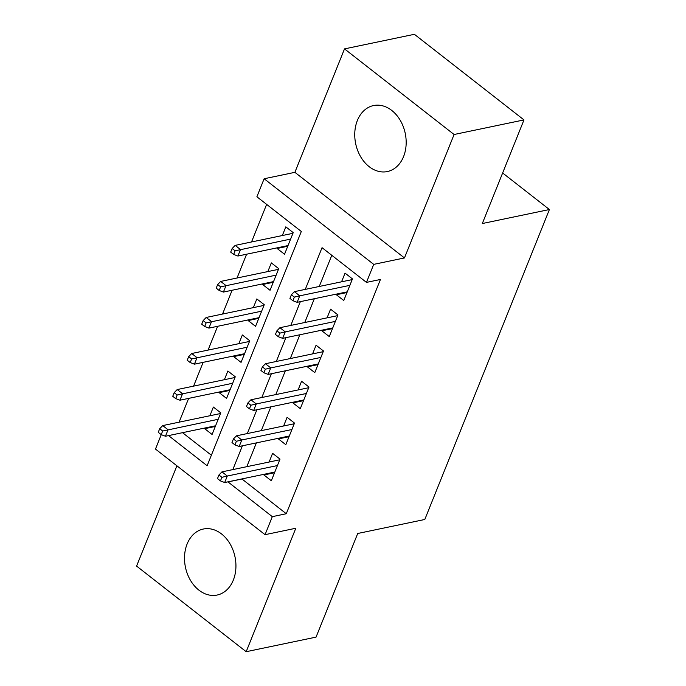 <?xml version="1.0" encoding="UTF-8"?>
<svg xmlns="http://www.w3.org/2000/svg" width="686" height="686" viewBox="0 0 686 686"><rect width="100%" height="100%" fill="white"/><g stroke="black" fill="none" stroke-linecap="round" stroke-linejoin="round"><path stroke-width="1.03" d="M357.363 120.504A33.717 25.313 -101.8 0 0 360.682 156.794A33.717 25.313 -101.8 0 0 387.35 171.56A33.717 25.313 -101.8 0 0 403.565 156.597A33.717 25.313 -101.8 0 0 400.238 120.307A33.717 25.313 -101.8 0 0 373.57 105.55A33.717 25.313 -101.8 0 0 357.363 120.504M187.124 543.989A33.717 25.313 -101.8 0 0 190.442 580.287A33.717 25.313 -101.8 0 0 217.11 595.045A33.717 25.313 -101.8 0 0 233.326 580.09A33.717 25.313 -101.8 0 0 229.999 543.792A33.717 25.313 -101.8 0 0 203.33 529.035A33.717 25.313 -101.8 0 0 187.124 543.989M168.542 435.593L207.138 465.751L301.317 231.482L256.89 196.771L264.136 178.754L373.716 264.367L366.47 282.392L322.043 247.68L305.279 289.389M294.886 172.332L404.466 257.945L454.089 134.507L523.975 119.913L414.387 34.3L344.509 48.886L294.886 172.332L264.136 178.754M176.902 465.811L136.591 566.087L246.18 651.7L295.803 528.254L265.053 534.677L155.473 449.064L161.261 434.65M266.631 204.385L251.522 241.969M246.6 254.214L237.039 278.01M232.108 290.255L222.547 314.051M217.625 326.304L208.055 350.092M203.133 362.345L193.572 386.132M188.65 398.386L179.08 422.173M454.089 134.507L344.509 48.886M523.975 119.913L482.318 223.533L549.409 209.53L424.805 519.482L357.715 533.494L316.057 637.114L246.18 651.7M336.637 294.062L336.363 294.748L343.763 300.537L352.458 278.91L345.049 273.131L341.559 281.817M322.146 330.103L321.871 330.798L329.271 336.577L337.966 314.951L330.566 309.172L327.068 317.858M307.662 366.153L307.379 366.839L314.788 372.618L323.483 350.992L316.075 345.212L312.584 353.899M293.171 402.193L292.896 402.879L300.296 408.659L308.992 387.033L301.591 381.253L298.093 389.94M278.679 438.234L278.405 438.92L285.813 444.7L294.5 423.082L287.1 417.294L283.61 425.98M215.301 426.46L204.685 428.681L204.96 427.995M204.685 428.681L212.085 434.47L220.781 412.843L213.372 407.055L209.882 415.742M229.793 390.42L219.168 392.641L219.451 391.955M219.168 392.641L226.577 398.42L235.272 376.803L227.863 371.015L224.373 379.701M244.285 354.379L233.66 356.6L233.935 355.914M233.66 356.6L241.06 362.38L249.755 340.762L242.355 334.974L238.857 343.66M258.768 318.338L248.152 320.559L248.426 319.873M248.152 320.559L255.552 326.339L264.247 304.713L256.838 298.933L253.348 307.62M273.26 282.298L262.635 284.519L262.91 283.833M262.635 284.519L270.044 290.298L278.73 268.672L271.33 262.892L267.84 271.579M182.519 432.677L211.374 455.221M277.401 247.783L277.127 248.478L284.527 254.257L293.222 232.631L285.822 226.852L282.323 235.538M241.892 478.931L286.276 513.737L380.447 279.468L366.47 282.392M331.792 255.295L319.256 286.474M314.334 298.719L304.764 322.514M299.842 334.768L290.281 358.555M285.35 370.809L275.789 394.596M270.867 406.849L261.297 430.637M256.375 442.89L246.814 466.677M264.196 474.275L263.913 474.961L271.322 480.74L280.017 459.123L272.608 453.335L269.118 462.021M549.409 209.53L502.641 172.992M404.466 257.945L373.716 264.367M286.276 513.737L272.299 516.661L265.053 534.677M227.915 481.846L272.299 516.661M300.357 301.643L290.787 325.43M285.865 337.684L276.304 361.471M271.382 373.724L261.812 397.52M256.89 409.765L247.32 433.561M242.398 445.806L232.837 469.601M241.849 479.034L227.872 481.949M274.537 472.74L263.913 474.961M287.743 246.257L277.127 248.478M289.029 436.699L278.405 438.92M303.512 400.658L292.896 402.879M318.004 364.618L307.379 366.839M332.496 328.577L321.871 330.798M346.979 292.536L336.363 294.748M279.742 459.809L221.964 471.865L227.298 476.033L277.418 465.571M221.895 477.31L218.937 474.995L217.488 478.596L220.446 480.912L221.895 477.31L227.298 476.033L224.691 482.524L274.812 472.054M221.964 471.865L218.937 474.995M220.446 480.912L224.691 482.524M159.701 428.716L158.252 432.317L161.219 434.632L162.668 431.031L159.701 428.716L162.728 425.586L168.061 429.753L165.455 436.245L215.584 425.774M162.668 431.031L218.191 419.292M162.728 425.586L220.506 413.529M165.455 436.245L161.219 434.632M294.225 423.768L236.456 435.824L241.781 439.992L291.91 429.53M236.387 441.27L233.429 438.954L231.979 442.556L234.938 444.871L236.387 441.27L241.781 439.992L239.174 446.483L289.303 436.013M236.456 435.824L233.429 438.954M234.938 444.871L239.174 446.483M308.717 387.727L250.939 399.784L256.272 403.951L306.402 393.481M250.879 405.229L247.912 402.914L246.463 406.515L249.43 408.83L250.879 405.229L256.272 403.951L253.666 410.434L303.795 399.972M250.939 399.784L247.912 402.914M249.43 408.83L253.666 410.434M323.2 351.678L265.431 363.743L270.764 367.91L320.885 357.44M265.362 369.188L262.404 366.873L260.954 370.474L263.913 372.79L265.362 369.188L270.764 367.91L268.157 374.393L318.278 363.932M265.431 363.743L262.404 366.873M263.913 372.79L268.157 374.393M337.692 315.637L279.922 327.702L285.247 331.87L335.377 321.4M279.854 333.139L276.887 330.832L275.438 334.434L278.405 336.749L279.854 333.139L285.247 331.87L282.641 338.352L332.77 327.891M279.922 327.702L276.887 330.832M278.405 336.749L282.641 338.352M174.193 392.675L172.743 396.276L175.702 398.592L177.151 394.99L174.193 392.675L177.22 389.545L182.553 393.713L179.946 400.204L230.067 389.734M177.151 394.99L232.674 383.251M177.22 389.545L234.989 377.489M179.946 400.204L175.702 398.592M188.676 356.634L187.227 360.236L190.194 362.551L191.643 358.95L188.676 356.634L191.711 353.504L197.036 357.672L194.43 364.163L244.559 353.693M191.643 358.95L247.166 347.21M191.711 353.504L249.481 341.448M194.43 364.163L190.194 362.551M203.167 320.594L201.718 324.195L204.677 326.51L206.126 322.909L203.167 320.594L206.194 317.464L211.528 321.631L208.921 328.114L259.042 317.652M206.126 322.909L261.658 311.161M206.194 317.464L263.973 305.407M208.921 328.114L204.677 326.51M217.659 284.553L216.21 288.154L219.168 290.47L220.618 286.859L217.659 284.553L220.686 281.423L226.02 285.59L223.404 292.073L273.534 281.612M220.618 286.859L276.141 275.12M220.686 281.423L278.456 269.358M223.404 292.073L219.168 290.47M352.184 279.596L294.405 291.661L299.739 295.829L349.869 285.359M294.337 297.098L291.379 294.791L289.929 298.393L292.896 300.708L294.337 297.098L299.739 295.829L297.132 302.312L347.253 291.85M294.405 291.661L291.379 294.791M292.896 300.708L297.132 302.312M232.142 248.512L230.693 252.114L233.66 254.429L235.109 250.819L232.142 248.512L235.178 245.382L240.503 249.55L237.896 256.032L288.026 245.571M235.109 250.819L290.632 239.08M235.178 245.382L292.948 233.317M237.896 256.032L233.66 254.429"/></g></svg>
